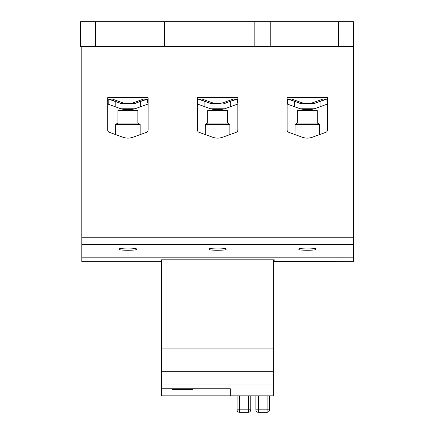 <?xml version="1.0" encoding="UTF-8"?>
<svg xmlns="http://www.w3.org/2000/svg" width="434" height="434" viewBox="0 0 434 434"><rect width="100%" height="100%" fill="white"/><g stroke="black" fill="none" stroke-linecap="round" stroke-linejoin="round"><path stroke-width="0.65" d="M239.129 395.851L236.655 395.851L237.062 395.851L237.062 409.81A2.49 2.49 0 0 0 239.552 412.3L248.275 412.3L239.552 412.3A2.49 2.49 180 0 1 237.062 409.81L250.765 409.81A2.49 2.49 180 0 1 248.275 412.3A2.49 2.49 0 0 0 250.765 409.81L250.765 395.851L251.666 395.851L249.192 395.851M248.275 395.851L248.275 412.3L239.552 412.3L248.275 412.3A2.49 2.49 0 0 0 250.765 409.81L250.765 395.851M193.038 389.499L172.439 389.499L172.439 388.75L193.038 388.75L193.038 389.499M258.366 395.851L258.366 412.3L267.089 412.3L258.366 412.3A2.49 2.49 0 0 1 255.876 409.81L269.579 409.81A2.49 2.49 180 0 1 267.089 412.3L258.366 412.3A2.49 2.49 180 0 1 255.876 409.81L255.876 395.851L255.876 409.81A2.49 2.49 0 0 0 258.366 412.3L267.089 412.3A2.49 2.49 0 0 0 269.579 409.81L269.579 395.851L270.23 395.851L267.756 395.851M267.089 395.851L267.089 412.3A2.49 2.49 0 0 0 269.579 409.81L269.579 395.851M273.691 259.809L273.691 395.851L230.329 395.851L230.329 388.75L161.556 388.75L161.556 395.851L230.329 395.851L230.329 388.75M161.556 259.809L161.556 348.882L273.691 348.882M161.556 348.882L161.556 371.309L273.691 371.309M161.556 371.309L161.556 385.012L273.691 385.012M206.66 388.75L204.164 388.75M161.556 385.012L161.556 388.75M257.693 395.851L255.876 395.851M274.44 261.485L353.428 261.664L353.428 257.188L81.814 257.188L81.814 261.664L160.808 261.669M273.181 260.107L274.424 260.183L274.424 259.89L273.176 259.803L162.072 259.803L160.824 259.89L160.819 260.183M81.814 257.188L353.428 257.188M132.104 103.059L123.728 103.059L132.104 103.059M140.171 124.363L138.017 123.12L117.815 123.12L115.661 124.363L140.171 124.363L140.171 134.611L146.475 132.316L133.043 137.204C129.625 138.408 126.207 138.408 122.789 137.204L109.357 132.316A2.533 2.533 0 0 1 107.692 129.94L107.692 97.661L148.14 97.661L148.14 129.94A2.533 2.533 0 0 1 146.475 132.316M115.661 124.363L115.58 134.583M137.882 123.12L137.882 110.659L117.95 110.659L117.95 123.12M132.278 110.659L132.278 109.379L134.768 108.804L132.001 109.428M127.916 109.764A24.917 24.917 0 0 0 134.893 108.766L120.94 108.766A24.917 24.917 0 0 0 127.916 109.764M123.554 110.659L123.554 109.379M124.802 103.059L131.03 103.059M125.144 103.78L121.097 103.574A19.937 19.937 0 0 0 121.493 103.715A1.248 1.248 0 0 0 121.894 103.78L109.08 99.05L112.297 99.05L121.911 102.543M128.518 103.531L130.976 103.287M121.146 103.438L121.525 102.408C125.784 103.916 130.048 103.916 134.307 102.408L143.535 99.05L146.752 99.05L133.938 103.78A1.248 1.248 0 0 0 134.339 103.715A19.937 19.937 0 0 0 134.735 103.574L146.752 99.05M132.023 108.766A24.271 24.271 0 0 1 123.809 108.766M128.469 103.78L134.735 103.574M147.603 102.983L147.603 99.05L140.627 101.431L147.175 99.05L140.627 101.431L140.627 106.737L136.439 108.261A24.917 24.917 0 0 1 134.893 108.766M109.08 99.05L121.097 103.574M108.652 99.05L115.205 101.431L115.205 106.737L115.205 101.431L108.229 99.05L108.229 104.198L119.393 108.261A24.917 24.917 0 0 0 120.94 108.766M121.894 103.78L133.938 103.78M125.551 109.65C119.768 108.646 119.768 108.646 125.551 109.65M115.205 106.737L119.393 108.261M147.603 104.198L140.627 106.737M214.51 103.059L221.812 103.059M229.879 124.363L227.72 123.12L207.523 123.12L205.363 124.363L229.879 124.363L229.879 134.611L236.183 132.316L222.751 137.204C219.333 138.408 215.915 138.408 212.497 137.204L199.065 132.316A2.533 2.533 0 0 1 197.399 129.94L197.399 97.661L237.848 97.661L237.848 129.94A2.533 2.533 0 0 1 236.183 132.316M205.363 124.363L205.287 134.583M227.59 123.12L227.59 110.659L207.658 110.659L207.658 123.12M221.986 110.659L221.986 109.379L224.476 108.804L219.989 109.65M217.624 109.764A24.917 24.917 0 0 0 224.6 108.766L210.647 108.766A24.917 24.917 0 0 0 217.624 109.764M213.262 110.659L213.262 109.379M214.852 103.78L210.805 103.574A19.937 19.937 0 0 0 211.201 103.715A1.248 1.248 0 0 0 211.602 103.78L198.788 99.05L202.005 99.05L211.618 102.543M218.226 103.531L220.684 103.287M210.853 103.438L211.233 102.408C215.492 103.916 219.756 103.916 224.015 102.408L233.242 99.05L236.459 99.05L223.646 103.78A1.248 1.248 0 0 0 224.047 103.715A19.937 19.937 0 0 0 224.443 103.574L236.459 99.05M221.731 108.766A24.271 24.271 0 0 1 213.517 108.766M218.177 103.78L211.602 103.78M224.047 103.715L224.443 103.574M237.311 102.983L237.311 99.05L230.329 101.431L236.883 99.05L230.329 101.431L230.329 106.737L226.147 108.261A24.917 24.917 0 0 1 224.6 108.766M198.788 99.05L210.805 103.574M198.36 99.05L204.913 101.431L204.913 106.737L204.913 101.431L197.937 99.05L197.937 104.198L209.101 108.261A24.917 24.917 0 0 0 210.647 108.766M215.253 109.65C209.476 108.646 209.476 108.646 215.253 109.65M204.913 106.737L209.101 108.261M237.311 104.198L230.329 106.737M311.52 103.059L303.138 103.059L311.52 103.059M319.587 124.363L317.428 123.12L297.23 123.12L295.071 124.363L319.587 124.363L319.587 134.611L325.891 132.316L312.458 137.204C309.041 138.408 305.623 138.408 302.205 137.204L288.773 132.316A2.533 2.533 0 0 1 287.107 129.94L287.107 97.661L327.556 97.661L327.556 129.94A2.533 2.533 0 0 1 325.891 132.316M295.071 124.363L294.995 134.583M317.297 123.12L317.297 110.659L297.361 110.659L297.361 123.12M311.693 110.659L311.693 109.379L314.183 108.804L311.417 109.428M307.332 109.764A24.917 24.917 0 0 0 314.308 108.766L300.355 108.766A24.917 24.917 0 0 0 307.332 109.764M302.97 110.659L302.97 109.379M304.218 103.059L310.446 103.059M304.559 103.78L300.512 103.574A19.937 19.937 0 0 0 300.908 103.715A1.248 1.248 0 0 0 301.31 103.78L288.496 99.05L291.713 99.05L301.321 102.543M307.934 103.531L310.391 103.287M300.561 103.438L300.936 102.408C305.2 103.916 309.458 103.916 313.722 102.408L322.95 99.05L326.167 99.05L313.353 103.78A1.248 1.248 0 0 0 313.755 103.715A19.937 19.937 0 0 0 314.151 103.574L326.167 99.05M311.438 108.766A24.271 24.271 0 0 1 303.225 108.766M307.885 103.78L314.151 103.574M327.014 102.983L327.014 99.05L320.037 101.431L326.59 99.05L320.037 101.431L320.037 106.737L315.854 108.261A24.917 24.917 0 0 1 314.308 108.766M288.496 99.05L300.512 103.574M288.067 99.05L294.621 101.431L294.621 106.737L294.621 101.431L287.644 99.05L287.644 104.198L298.809 108.261A24.917 24.917 0 0 0 300.355 108.766M301.31 103.78L313.353 103.78M304.961 109.65C299.183 108.646 299.183 108.646 304.961 109.65M294.621 106.737L298.809 108.261M327.014 104.198L320.037 106.737M307.332 138.11L309.079 138.007M309.941 137.882L312.458 137.204M217.624 138.11L219.371 138.007M220.233 137.882L222.751 137.204M127.916 138.11L129.663 138.007M130.525 137.882L133.043 137.204M353.428 257.183L353.428 237.246L81.814 237.246L353.428 237.246L353.428 46.617L338.477 46.617L338.477 21.7L353.428 21.7L353.428 46.617M81.814 257.183L81.814 46.617M115.661 134.611L109.357 132.316M295.071 134.611L288.773 132.316M205.363 134.611L199.065 132.316M225.848 249.176C228.767 250.635 206.476 250.635 209.4 249.176C206.476 247.716 228.767 247.716 225.848 249.176M315.556 249.176C318.475 250.635 296.183 250.635 299.107 249.176C296.183 247.716 318.475 247.716 315.556 249.176M136.14 249.176C139.064 250.635 116.768 250.635 119.692 249.176C116.768 247.716 139.064 247.716 136.14 249.176M353.428 244.526L81.814 244.526M95.523 21.7L95.523 46.617L80.572 46.617L80.572 21.7L254.172 21.7L254.172 46.617L338.477 46.617M270.783 46.617L270.783 21.7L254.172 21.7M270.783 21.7L338.477 21.7M95.523 46.617L254.172 46.617M181.076 21.7L181.076 46.617M164.464 46.617L164.464 21.7M237.062 409.81A2.49 2.49 0 0 0 239.552 412.3L239.552 395.851M134.307 102.408L134.686 103.438M224.015 102.408L224.389 103.438M313.722 102.408L314.097 103.438"/></g></svg>

